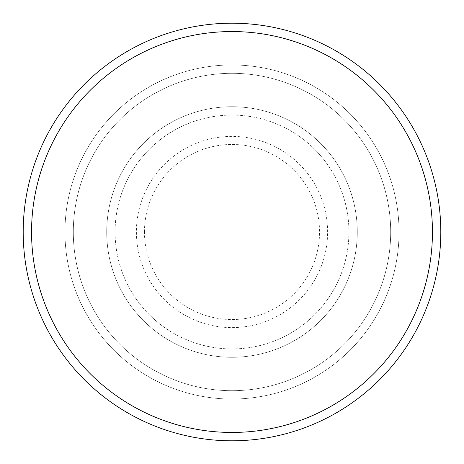<?xml version="1.0" encoding="UTF-8"?>
<svg xmlns="http://www.w3.org/2000/svg" width="464" height="464" viewBox="0 0 464 464"><rect width="100%" height="100%" fill="white"/><g stroke="black" fill="none" stroke-linecap="round" stroke-linejoin="round"><path stroke-width="0.35" stroke-dasharray="2.32 1.74" d="M106.72 232A125.28 125.28 0 0 0 232 357.28A125.28 125.28 0 0 0 357.28 232A125.28 125.28 0 0 0 232 106.72A125.28 125.28 0 0 0 106.72 232A125.28 125.28 0 0 0 232 357.28A125.28 125.28 0 0 0 357.28 232A125.28 125.28 0 0 0 232 106.72A125.28 125.28 0 0 0 106.72 232A125.28 125.28 0 0 0 232 357.28A125.28 125.28 0 0 0 357.28 232A125.28 125.28 0 0 0 232 106.72A125.28 125.28 0 0 0 106.72 232A125.28 125.28 0 0 0 232 357.28A125.28 125.28 0 0 0 357.28 232A125.28 125.28 0 0 0 232 106.72A125.28 125.28 0 0 0 106.72 232A125.28 125.28 0 0 0 232 357.28A125.28 125.28 0 0 0 357.28 232A125.28 125.28 0 0 0 232 106.72A125.28 125.28 0 0 0 106.72 232A125.28 125.28 0 0 0 232 357.28A125.28 125.28 0 0 0 357.28 232A125.28 125.28 0 0 0 232 106.72A125.28 125.28 0 0 0 106.72 232A125.28 125.28 0 0 0 232 357.28A125.28 125.28 0 0 0 357.28 232A125.28 125.28 0 0 0 232 106.72A125.28 125.28 0 0 0 106.72 232A125.28 125.28 0 0 0 232 357.28A125.28 125.28 0 0 0 357.28 232A125.28 125.28 0 0 0 232 106.72A125.28 125.28 0 0 0 106.72 232M115.072 232A116.928 116.928 0 0 0 232 348.928A116.928 116.928 0 0 0 348.928 232A116.928 116.928 0 0 0 232 115.072A116.928 116.928 0 0 0 115.072 232A116.928 116.928 0 0 0 232 348.928A116.928 116.928 0 0 0 348.928 232A116.928 116.928 0 0 0 232 115.072A116.928 116.928 0 0 0 115.072 232A116.928 116.928 0 0 0 232 348.928A116.928 116.928 0 0 0 348.928 232A116.928 116.928 0 0 0 232 115.072A116.928 116.928 0 0 0 115.072 232A116.928 116.928 0 0 0 232 348.928A116.928 116.928 0 0 0 348.928 232A116.928 116.928 0 0 0 232 115.072A116.928 116.928 0 0 0 115.072 232A116.928 116.928 0 0 0 232 348.928A116.928 116.928 0 0 0 348.928 232A116.928 116.928 0 0 0 232 115.072A116.928 116.928 0 0 0 115.072 232M73.312 232A158.688 158.688 0 0 1 232 73.312A158.688 158.688 0 0 1 390.688 232A158.688 158.688 0 0 1 232 390.688A158.688 158.688 0 0 1 73.312 232A158.688 158.688 0 0 0 232 390.688A158.688 158.688 0 0 0 390.688 232A158.688 158.688 0 0 0 232 73.312A158.688 158.688 0 0 0 73.312 232M399.04 232A167.04 167.04 0 0 0 232 64.96A167.04 167.04 0 0 0 64.96 232A167.04 167.04 0 0 0 232 399.04A167.04 167.04 0 0 0 399.04 232A167.04 167.04 0 0 0 232 64.96A167.04 167.04 0 0 0 64.96 232A167.04 167.04 0 0 0 232 399.04A167.04 167.04 0 0 0 399.04 232A167.04 167.04 0 0 0 232 64.96A167.04 167.04 0 0 0 64.96 232A167.04 167.04 0 0 0 232 399.04A167.04 167.04 0 0 0 399.04 232M440.8 232A208.8 208.8 0 0 0 232 23.2A208.8 208.8 0 0 0 23.2 232A208.8 208.8 0 0 0 232 440.8A208.8 208.8 0 0 0 440.8 232M144.461 232A87.539 87.539 0 0 1 232 144.461A87.539 87.539 0 0 1 319.539 232A87.539 87.539 0 0 1 232 319.539A87.539 87.539 0 0 1 144.461 232M327.607 232A95.607 95.607 0 0 0 232 136.393A95.607 95.607 0 0 0 136.393 232A95.607 95.607 0 0 0 232 327.607A95.607 95.607 0 0 0 327.607 232"/><path stroke-width="0.7" d="M432.448 232A200.448 200.448 0 0 0 232 31.552A200.448 200.448 0 0 0 31.552 232A200.448 200.448 0 0 0 232 432.448A200.448 200.448 0 0 0 432.448 232M23.2 232A208.8 208.8 0 0 1 232 23.2A208.8 208.8 0 0 1 440.8 232A208.8 208.8 0 0 1 232 440.8A208.8 208.8 0 0 1 23.2 232"/></g></svg>
